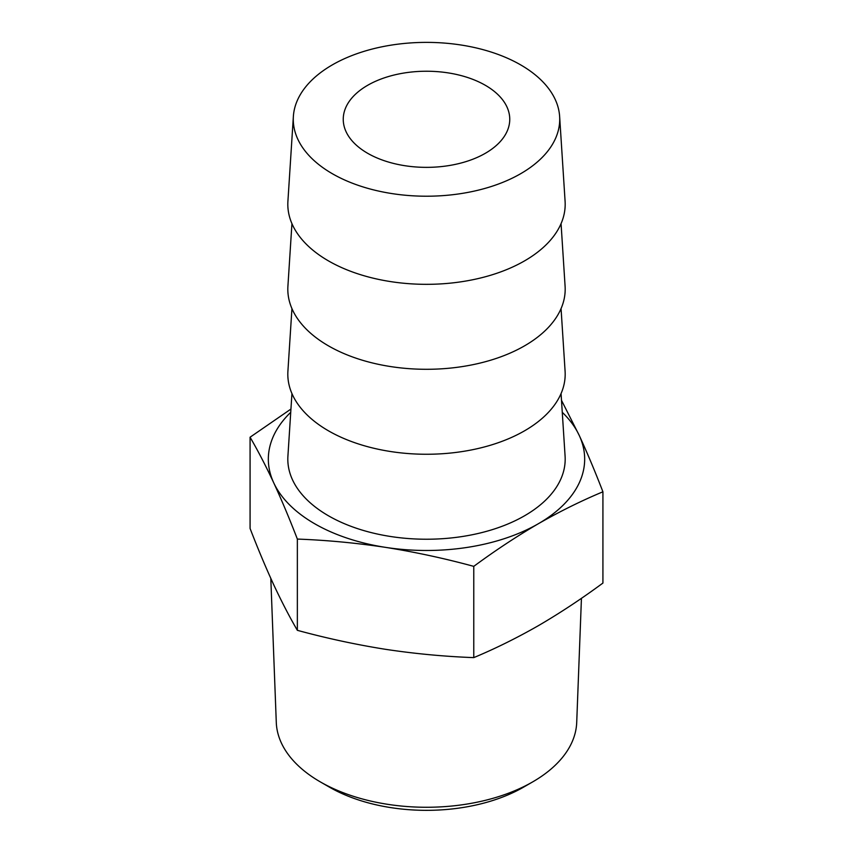 <?xml version="1.0" encoding="UTF-8"?>
<svg xmlns="http://www.w3.org/2000/svg" width="853" height="853" viewBox="0 0 853 853"><rect width="100%" height="100%" fill="white"/><g stroke="black" fill="none" stroke-linecap="round" stroke-linejoin="round"><path stroke-width="1.28" d="M332.297 64.903A133.228 76.919 180 0 1 475.196 47.704A133.228 76.919 180 0 1 559.632 116.445A133.228 76.919 180 0 1 520.703 173.681A133.228 76.919 180 0 1 373.241 189.803A133.228 76.919 180 0 1 293.368 116.445A133.228 76.919 180 0 1 332.297 64.903M367.632 85.311A83.253 48.067 -0 0 0 343.247 119.292A83.253 48.067 -0 0 0 426.5 167.359A83.253 48.067 -0 0 0 509.753 119.292A83.253 48.067 -0 0 0 458.36 74.893A83.253 48.067 -0 0 0 367.632 85.311M559.632 116.445L565.091 201.297A138.676 80.065 180 0 1 524.563 260.879A138.676 80.065 180 0 1 371.066 277.651A138.676 80.065 180 0 1 287.909 201.297L293.368 116.445M561.061 223.625L565.091 286.256A138.676 80.065 180 0 1 524.563 345.838A138.676 80.065 180 0 1 371.066 362.621A138.676 80.065 180 0 1 287.909 286.256L291.939 223.625M561.061 308.594L565.091 371.226A138.676 80.065 180 0 1 524.563 430.808A138.676 80.065 180 0 1 371.066 447.58A138.676 80.065 180 0 1 287.909 371.226L291.939 308.594M532.741 781.86L523.625 787.116A137.365 79.308 180 0 1 329.375 787.116L320.259 781.86A150.245 86.739 0 0 0 532.741 781.86L532.741 781.86A150.245 86.739 0 0 0 576.713 722.427L581.437 598.316M562.266 412.308A158.168 91.324 180 0 1 579.283 435.52A158.168 91.324 180 0 1 538.35 523.731C516.715 536.345 495.188 550.558 473.767 566.36C444.509 558.395 415.102 552.062 385.567 547.37C356.021 542.924 326.614 540.162 297.356 539.075C289.508 518.741 281.639 499.975 273.717 482.787C265.805 465.866 257.926 450.672 250.078 437.216L250.078 528.465C257.926 548.81 265.805 567.565 273.717 584.753C281.639 601.685 289.508 616.868 297.356 630.324C326.614 638.289 356.021 644.623 385.567 649.325C415.102 653.771 444.509 656.533 473.767 657.62C495.188 648.685 516.715 638.044 538.35 625.686C559.973 613.072 581.501 598.859 602.922 583.057L602.922 491.797C581.501 500.732 559.973 511.373 538.35 523.731A158.168 91.324 180 0 1 385.567 547.37A158.168 91.324 180 0 1 273.717 482.787A158.168 91.324 180 0 1 290.734 412.308M291.939 393.564L287.909 456.195A138.676 80.065 0 0 0 328.437 515.777A138.676 80.065 0 0 0 524.563 515.777A138.676 80.065 0 0 0 565.091 456.195L561.061 393.564M250.078 437.216L290.937 409.056M561.498 400.334L579.283 435.52C587.195 452.708 595.074 471.464 602.922 491.797M473.767 566.36L473.767 657.62M297.356 539.075L297.356 630.324M270.806 578.387L276.287 722.427A150.245 86.739 0 0 0 320.259 781.86"/></g></svg>
